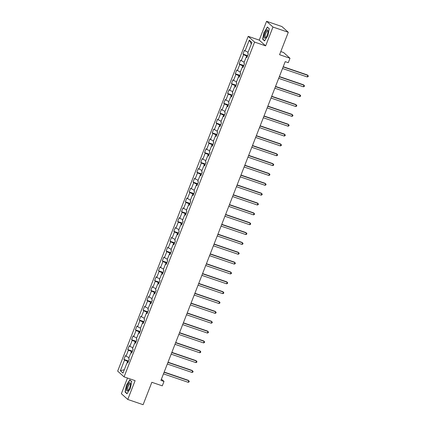 <?xml version="1.0" encoding="UTF-8"?>
<svg xmlns="http://www.w3.org/2000/svg" width="426" height="426" viewBox="0 0 426 426"><rect width="100%" height="100%" fill="white"/><g stroke="black" fill="none" stroke-linecap="round" stroke-linejoin="round"><path stroke-width="0.64" d="M127.486 378.038L121.373 393.715L127.773 399.46L143.109 404.7L151.848 382.287L162.274 385.849L163.999 381.43L161.422 379.119M248.193 36.343L117.667 371.126L124.072 376.872L254.594 42.089L248.193 36.343L259.232 40.119L265.638 45.864L272.97 27.046L266.57 21.3L259.232 40.119M266.57 21.3L281.905 26.54L288.306 32.285L279.568 54.704L289.994 58.266L283.588 52.52L280.793 51.562M272.97 27.046L288.306 32.285M127.997 362.462L127.182 362.361L127.816 362.925L129.291 359.139L128.657 358.57L131.022 352.51L131.655 353.074L133.13 349.288L132.497 348.718L134.861 342.658L135.495 343.228L136.97 339.437L136.341 338.872L138.706 332.807L139.334 333.377L140.814 329.586L140.181 329.021L142.545 322.961L143.173 323.526L144.654 319.74L144.02 319.17L146.384 313.11L147.018 313.674L148.493 309.888L147.859 309.319L150.224 303.259L150.857 303.823L152.332 300.037L151.704 299.467L154.063 293.407L154.697 293.977L156.172 290.186L155.543 289.621L157.908 283.556L158.536 284.126L160.016 280.335L159.383 279.77L161.747 273.71L162.375 274.275L163.856 270.489L163.222 269.919L165.586 263.859L166.22 264.424L167.695 260.637L167.061 260.068L169.426 254.008L170.059 254.572L171.534 250.786L170.906 250.222L173.265 244.157L173.899 244.726L175.374 240.935L174.745 240.37L177.109 234.305L177.738 234.875L179.218 231.084L178.585 230.519L180.949 224.459L181.577 225.024L183.058 221.238L182.424 220.668L184.788 214.608L185.422 215.173L186.897 211.387L186.263 210.817L188.627 204.757L189.261 205.321L190.736 201.535L190.108 200.971L192.467 194.906L193.1 195.475L194.575 191.684L193.947 191.12L196.311 185.054L196.94 185.624L198.42 181.833L197.786 181.268L200.151 175.208L200.779 175.773L202.259 171.987L201.626 171.417L203.99 165.357L204.624 165.922L206.099 162.136L205.465 161.566L207.829 155.506L208.463 156.07L209.938 152.284L209.31 151.72L211.669 145.655L212.302 146.225L213.777 142.433L213.149 141.869L215.513 135.803L216.142 136.373L217.622 132.582L216.988 132.017L219.353 125.958L219.981 126.522L221.461 122.736L220.828 122.166L223.192 116.106L223.826 116.671L225.301 112.885L224.667 112.315L227.031 106.255L227.665 106.819L229.14 103.033L228.512 102.469L230.871 96.404L231.504 96.974L232.979 93.182L232.351 92.618L234.715 86.553L235.344 87.122L236.824 83.331L236.19 82.766L238.555 76.707L239.183 77.271L240.663 73.485L240.03 72.915L242.394 66.855L243.028 67.42L244.503 63.634L243.869 63.064L246.233 57.004L246.867 57.569L248.342 53.782L247.714 53.218L251.899 42.483L249.269 40.119L251.335 43.931M127.182 362.361L122.997 373.096L120.366 370.732L124.552 359.997L123.918 359.432L128.556 361.019M249.269 40.119L245.083 50.854L244.449 50.289L242.974 54.075L243.603 54.645L241.238 60.705L240.61 60.135L239.13 63.927L239.763 64.491L237.399 70.556L236.771 69.986L235.29 73.778L235.924 74.342L233.56 80.407L232.926 79.838L231.451 83.629L232.085 84.194L229.72 90.253L229.087 89.689L227.612 93.475L228.24 94.045L225.881 100.105L225.248 99.54L223.772 103.326L224.401 103.896L222.037 109.956L221.408 109.386L219.928 113.178L220.561 113.742L218.197 119.807L217.569 119.237L216.088 123.029L216.722 123.593L214.358 129.658L213.724 129.089L212.249 132.88L212.883 133.444L210.519 139.504L209.885 138.94L208.41 142.726L209.038 143.296L206.679 149.356L206.046 148.791L204.571 152.577L205.199 153.147L202.835 159.207L202.206 158.637L200.726 162.428L201.36 162.993L198.995 169.058L198.367 168.488L196.887 172.28L197.52 172.844L195.156 178.909L194.522 178.34L193.047 182.131L193.681 182.695L191.317 188.755L190.683 188.191L189.208 191.977L189.836 192.547L187.477 198.607L186.844 198.042L185.369 201.828L185.997 202.398L183.633 208.458L183.004 207.888L181.524 211.679L182.158 212.244L179.793 218.309L179.165 217.739L177.685 221.531L178.318 222.095L175.954 228.16L175.32 227.59L173.845 231.377L174.479 231.946L172.115 238.006L171.481 237.442L170.006 241.228L170.634 241.798L168.275 247.857L167.642 247.293L166.167 251.079L166.795 251.649L164.431 257.709L163.802 257.139L162.322 260.93L162.956 261.495L160.591 267.56L159.963 266.99L158.483 270.782L159.116 271.346L156.752 277.411L156.118 276.841L154.643 280.627L155.277 281.197L152.913 287.257L152.279 286.693L150.804 290.479L151.432 291.049L149.073 297.108L148.44 296.544L146.965 300.33L147.593 300.9L145.229 306.96L144.6 306.39L143.12 310.181L143.754 310.746L141.389 316.811L140.756 316.241L139.281 320.032L139.914 320.597L137.55 326.657L136.916 326.092L135.441 329.878L136.075 330.448L133.711 336.508L133.077 335.944L131.602 339.73L132.23 340.299L129.866 346.359L129.238 345.795L127.757 349.581L128.391 350.151L126.027 356.211L125.398 355.641L123.918 359.432M289.994 58.266L288.269 62.686L285.202 61.637L160.932 380.381L163.999 381.43M132.145 351.817L131.538 351.61L131.176 352.531M131.836 352.611L131.022 352.51M126.027 356.211L129.035 357.606M128.391 350.151L131.538 351.61M135.985 341.966L135.377 341.758L135.021 342.68M135.676 342.76L134.861 342.658M129.866 346.359L132.875 347.754M132.23 340.299L135.377 341.758M139.824 332.115L139.217 331.907L138.86 332.828M139.515 332.908L138.706 332.807M133.711 336.508L136.714 337.903M136.075 330.448L139.217 331.907M143.668 322.264L143.056 322.056L142.699 322.977M143.36 323.057L142.545 322.961M137.55 326.657L140.559 328.057M139.914 320.597L143.056 322.056M147.508 312.418L146.901 312.205L146.539 313.126M147.199 313.211L146.384 313.11M141.389 316.811L144.398 318.206M143.754 310.746L146.901 312.205M151.347 302.567L150.74 302.359L150.378 303.28M151.038 303.36L150.224 303.259M145.229 306.96L148.237 308.355M147.593 300.9L150.74 302.359M155.186 292.715L154.579 292.508L154.223 293.429M154.878 293.509L154.063 293.407M149.073 297.108L152.077 298.504M151.432 291.049L154.579 292.508M159.026 282.864L158.419 282.656L158.062 283.578M158.717 283.657L157.908 283.556M152.913 287.257L155.916 288.652M155.277 281.197L158.419 282.656M162.87 273.013L162.258 272.805L161.901 273.726M162.562 273.806L161.747 273.71M156.752 277.411L159.761 278.806M159.116 271.346L162.258 272.805M166.71 263.167L166.103 262.959L165.741 263.875M166.401 263.96L165.586 263.859M160.591 267.56L163.6 268.955M162.956 261.495L166.103 262.959M170.549 253.316L169.942 253.108L169.58 254.029M170.24 254.109L169.426 254.008M164.431 257.709L167.439 259.104M166.795 251.649L169.942 253.108M174.388 243.464L173.781 243.257L173.425 244.178M174.08 244.258L173.265 244.157M168.275 247.857L171.279 249.253M170.634 241.798L173.781 243.257M178.228 233.613L177.621 233.405L177.264 234.327M177.919 234.406L177.109 234.305M172.115 238.006L175.118 239.401M174.479 231.946L177.621 233.405M182.072 223.762L181.465 223.554L181.103 224.475M181.764 224.555L180.949 224.459M175.954 228.16L178.963 229.555M178.318 222.095L181.465 223.554M185.912 213.916L185.305 213.708L184.943 214.624M185.603 214.709L184.788 214.608M179.793 218.309L182.802 219.704M182.158 212.244L185.305 213.708M189.751 204.065L189.144 203.857L188.787 204.778M189.442 204.858L188.627 204.757M183.633 208.458L186.641 209.853M185.997 202.398L189.144 203.857M193.59 194.213L192.983 194.006L192.627 194.927M193.282 195.007L192.467 194.906M187.477 198.607L190.481 200.002M189.836 192.547L192.983 194.006M197.435 184.362L196.823 184.154L196.466 185.076M197.121 185.156L196.311 185.054M191.317 188.755L194.32 190.15M193.681 182.695L196.823 184.154M201.274 174.511L200.667 174.303L200.305 175.224M200.965 175.304L200.151 175.208M195.156 178.909L198.165 180.304M197.52 172.844L200.667 174.303M205.114 164.665L204.507 164.457L204.145 165.373M204.805 165.458L203.99 165.357M198.995 169.058L202.004 170.453M201.36 162.993L204.507 164.457M208.953 154.814L208.346 154.606L207.989 155.527M208.644 155.607L207.829 155.506M202.835 159.207L205.843 160.602M205.199 153.147L208.346 154.606M212.792 144.962L212.185 144.755L211.828 145.676M212.483 145.756L211.669 145.655M206.679 149.356L209.683 150.751M209.038 143.296L212.185 144.755M216.637 135.111L216.025 134.904L215.668 135.825M216.323 135.905L215.513 135.803M210.519 139.504L213.527 140.9M212.883 133.444L216.025 134.904M220.476 125.26L219.869 125.052L219.507 125.974M220.167 126.053L219.353 125.958M214.358 129.658L217.366 131.054M216.722 123.593L219.869 125.052M224.316 115.414L223.709 115.206L223.346 116.122M224.007 116.207L223.192 116.106M218.197 119.807L221.206 121.202M220.561 113.742L223.709 115.206M228.155 105.563L227.548 105.355L227.191 106.276M227.846 106.356L227.031 106.255M222.037 109.956L225.045 111.351M224.401 103.896L227.548 105.355M231.994 95.712L231.387 95.504L231.03 96.425M231.685 96.505L230.871 96.404M225.881 100.105L228.884 101.5M228.24 94.045L231.387 95.504M235.839 85.86L235.227 85.653L234.87 86.574M235.525 86.654L234.715 86.553M229.72 90.253L232.729 91.649M232.085 84.194L235.227 85.653M239.678 76.009L239.071 75.801L238.709 76.723M239.369 76.802L238.555 76.707M233.56 80.407L236.568 81.803M235.924 74.342L239.071 75.801M243.518 66.163L242.911 65.955L242.548 66.871M243.209 66.957L242.394 66.855M237.399 70.556L240.408 71.951M239.763 64.491L242.911 65.955M247.357 56.312L246.75 56.104L246.393 57.025M247.048 57.105L246.233 57.004M241.238 60.705L244.247 62.1M243.603 54.645L246.75 56.104M245.083 50.854L248.086 52.249M265.638 45.864L254.594 42.089M127.773 399.46L135.111 380.642L124.072 376.872M128.306 361.669L127.699 361.456L127.337 362.377M120.366 370.732L124.312 369.715M124.552 359.997L127.699 361.456M242.974 54.075L247.612 55.662M239.13 63.927L243.773 65.513M235.29 73.778L239.929 75.359M231.451 83.629L236.089 85.211M227.612 93.475L232.25 95.062M223.772 103.326L228.411 104.913M219.928 113.178L224.571 114.764M216.088 123.029L220.727 124.61M212.249 132.88L216.887 134.462M208.41 142.726L213.048 144.313M204.571 152.577L209.209 154.164M200.726 162.428L205.364 164.015M196.887 172.28L201.525 173.861M193.047 182.131L197.685 183.712M189.208 191.977L193.846 193.564M185.369 201.828L190.007 203.415M181.524 211.679L186.162 213.266M177.685 221.531L182.323 223.112M173.845 231.377L178.483 232.963M170.006 241.228L174.644 242.815M166.167 251.079L170.805 252.666M162.322 260.93L166.96 262.517M158.483 270.782L163.121 272.363M154.643 280.627L159.281 282.214M150.804 290.479L155.442 292.066M146.965 300.33L151.603 301.917M143.12 310.181L147.758 311.768M139.281 320.032L143.919 321.614M135.441 329.878L140.079 331.465M131.602 339.73L136.24 341.317M127.757 349.581L132.401 351.168M264.024 32.232L262.613 39.187L264.546 40.917L267.885 35.693L269.296 28.734L267.368 27.003L264.226 32.296M126.98 393.757L130.319 388.528L131.73 381.574L129.802 379.843L126.458 385.067L125.047 392.026L126.98 393.757M263.199 39.389L262.613 39.187M125.633 392.224L125.047 392.026M283.141 66.925L307.849 75.37L307.237 76.946L282.529 68.506M283.226 66.717L307.418 74.981L308.333 75.998L308.089 76.632L307.237 76.946M264.131 37.051A4.441 1.406 -71.1 0 0 265.67 37.696A4.441 1.406 -71.1 0 0 268.023 30.954A4.441 1.406 -71.1 0 0 268.018 30.832A4.441 1.406 -71.1 0 0 265.861 31.141A4.441 1.406 -71.1 0 0 264.131 37.051M268.029 31.402A3.36 1.065 -71.1 0 0 267.725 31.013A3.36 1.065 -71.1 0 0 266.037 32.839A3.36 1.065 -71.1 0 0 265.164 36.503A3.36 1.065 -71.1 0 0 265.547 37.376A3.36 1.065 -71.1 0 0 266.032 37.254M267.784 27.376L269.264 28.893M264.674 40.715L262.842 39.07L264.211 32.328L267.443 27.259M129.637 387.852A4.441 1.406 -71.1 0 0 130.452 383.672A4.441 1.406 -71.1 0 0 127.385 385.834A4.441 1.406 -71.1 0 0 126.597 390.2A4.441 1.406 -71.1 0 0 128.104 390.535A4.441 1.406 -71.1 0 0 129.637 387.852M130.463 384.241A3.36 1.065 -71.1 0 0 130.159 383.853A3.36 1.065 -71.1 0 0 128.221 386.27A3.36 1.065 -71.1 0 0 127.981 390.216A3.36 1.065 -71.1 0 0 128.466 390.094M127.108 393.549L125.276 391.904L126.644 385.163L129.877 380.098L131.698 381.728M130.218 380.216L129.877 380.098M279.302 76.776L304.01 85.221L303.392 86.797L278.684 78.357M279.387 76.563L303.578 84.833L304.494 85.85L304.244 86.483L303.392 86.797M275.462 86.627L300.17 95.073L299.553 96.649L274.845 88.203M275.542 86.414L299.734 94.684L300.649 95.701L300.405 96.329L299.553 96.649M271.623 96.478L296.331 104.918L295.713 106.5L271.005 98.055M271.703 96.265L295.894 104.53L296.81 105.552L296.565 106.18L295.713 106.5M267.778 106.33L292.486 114.77L291.874 116.351L267.166 107.906M267.863 106.117L292.055 114.381L292.971 115.398L292.726 116.032L291.874 116.351M263.939 116.176L288.647 124.621L288.035 126.197L263.327 117.757M264.024 115.968L288.216 124.232L289.132 125.249L288.887 125.883L288.035 126.197M260.1 126.027L284.808 134.472L284.19 136.048L259.482 127.608M260.18 125.814L284.376 134.083L285.292 135.101L285.042 135.734L284.19 136.048M256.26 135.878L280.968 144.323L280.351 145.9L255.643 137.454M256.34 135.665L280.532 143.935L281.448 144.952L281.203 145.58L280.351 145.9M252.421 145.729L277.124 154.169L276.511 155.751L251.803 147.305M252.501 145.516L276.692 153.781L277.608 154.803L277.363 155.431L276.511 155.751M248.576 155.581L273.284 164.021L272.672 165.602L247.964 157.157M248.662 155.368L272.853 163.632L273.769 164.649L273.524 165.283L272.672 165.602M244.737 165.426L269.445 173.872L268.833 175.448L244.125 167.008M244.822 165.219L269.014 173.483L269.93 174.5L269.685 175.134L268.833 175.448M240.898 175.278L265.606 183.723L264.988 185.299L240.28 176.859M240.978 175.065L265.174 183.334L266.09 184.351L265.84 184.985L264.988 185.299M237.058 185.129L261.766 193.574L261.149 195.151L236.441 186.705M237.138 184.916L261.33 193.186L262.246 194.203L262.001 194.831L261.149 195.151M233.214 194.98L257.922 203.42L257.309 205.002L232.601 196.556M233.299 194.767L257.49 203.032L258.406 204.054L258.161 204.682L257.309 205.002M229.374 204.831L254.082 213.272L253.47 214.853L228.762 206.408M229.46 204.618L253.651 212.883L254.567 213.9L254.322 214.534L253.47 214.853M225.535 214.677L250.243 223.123L249.625 224.699L224.917 216.259M225.62 214.464L249.812 222.734L250.728 223.751L250.483 224.385L249.625 224.699M221.696 224.529L246.404 232.974L245.786 234.55L221.078 226.11M221.776 224.316L245.972 232.585L246.888 233.602L246.638 234.236L245.786 234.55M217.856 234.38L242.564 242.825L241.947 244.402L217.239 235.956M217.936 234.167L242.128 242.437L243.044 243.454L242.799 244.082L241.947 244.402M214.012 244.231L238.72 252.671L238.107 254.253L213.399 245.807M214.097 244.018L238.288 252.283L239.204 253.305L238.959 253.933L238.107 254.253M210.172 254.082L234.88 262.522L234.268 264.104L209.56 255.659M210.258 253.869L234.449 262.134L235.365 263.151L235.12 263.785L234.268 264.104M206.333 263.928L231.041 272.374L230.423 273.95L205.715 265.51M206.418 263.715L230.61 271.985L231.526 273.002L231.275 273.636L230.423 273.95M202.494 273.78L227.202 282.225L226.584 283.801L201.876 275.361M202.574 273.567L226.77 281.836L227.681 282.853L227.436 283.487L226.584 283.801M198.654 283.631L223.362 292.076L222.745 293.652L198.037 285.207M198.734 283.418L222.926 291.688L223.842 292.705L223.597 293.333L222.745 293.652M194.81 293.482L219.518 301.922L218.905 303.504L194.197 295.058M194.895 293.269L219.086 301.533L220.002 302.556L219.757 303.184L218.905 303.504M190.97 303.333L215.678 311.773L215.066 313.355L190.358 304.909M191.056 303.12L215.247 311.385L216.163 312.402L215.918 313.035L215.066 313.355M187.131 313.179L211.839 321.625L211.221 323.201L186.513 314.761M187.216 312.966L211.408 321.236L212.324 322.253L212.073 322.887L211.221 323.201M183.292 323.03L208 331.476L207.382 333.052L182.674 324.612M183.372 322.817L207.569 331.087L208.479 332.104L208.234 332.738L207.382 333.052M179.452 332.882L204.16 341.327L203.543 342.903L178.835 334.458M179.532 332.669L203.724 340.938L204.64 341.956L204.395 342.584L203.543 342.903M175.608 342.733L200.316 351.173L199.703 352.755L174.995 344.309M175.693 342.52L199.885 350.784L200.8 351.807L200.555 352.435L199.703 352.755M171.769 352.584L196.477 361.024L195.864 362.606L171.156 354.16M171.854 352.371L196.045 360.636L196.961 361.653L196.716 362.286L195.864 362.606M167.929 362.43L192.637 370.876L192.019 372.452L167.311 364.012M168.014 362.217L192.206 370.487L193.122 371.504L192.871 372.138L192.019 372.452M164.09 372.281L188.798 380.727L188.18 382.303L163.472 373.863M164.17 372.068L188.361 380.338L189.277 381.355L189.032 381.989L188.18 382.303"/></g></svg>
